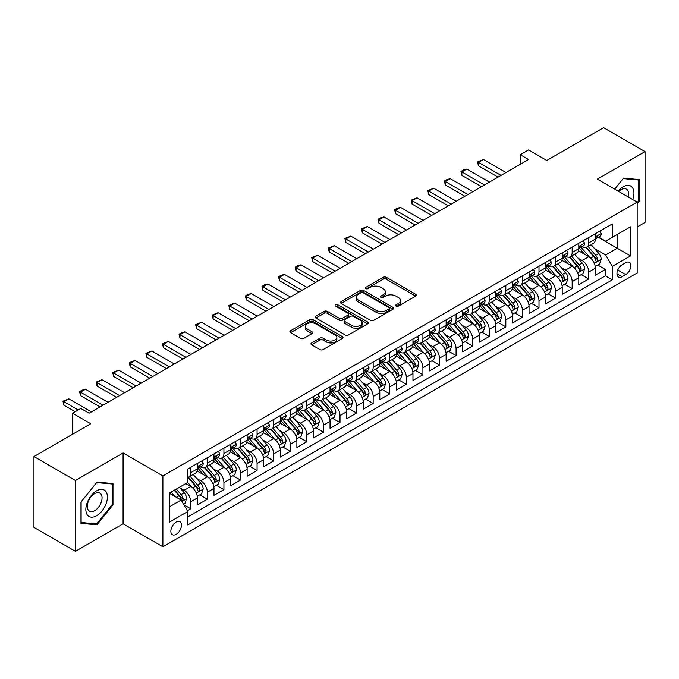 <?xml version="1.0" encoding="UTF-8"?>
<svg xmlns="http://www.w3.org/2000/svg" width="679" height="679" viewBox="0 0 679 679"><rect width="100%" height="100%" fill="white"/><g stroke="black" fill="none" stroke-linecap="round" stroke-linejoin="round"><path stroke-width="1.02" d="M396.095 306.11A1.613 0.934 0 0 0 398.378 306.11L415.667 296.129A2.3 1.333 0 0 0 416.346 295.187A2.3 1.333 0 0 0 415.667 294.245L386.368 277.329A2.3 1.333 0 0 0 383.117 277.329L365.82 287.319A1.613 0.934 0 0 0 365.344 287.972A1.613 0.934 0 0 0 365.82 288.634A1.613 0.934 0 0 0 368.094 288.634L370.335 287.344A7.367 4.252 0 0 1 380.758 287.344L383.194 288.753A7.367 4.252 0 0 1 385.349 291.758A7.367 4.252 0 0 1 383.194 294.762L380.961 296.061A1.613 0.934 0 0 0 380.486 296.715A1.613 0.934 0 0 0 380.961 297.377A1.613 0.934 0 0 0 383.236 297.377L385.477 296.078A7.367 4.252 0 0 1 395.891 296.078L398.335 297.487A7.367 4.252 0 0 1 400.491 300.5A7.367 4.252 0 0 1 398.335 303.505L396.095 304.795A1.613 0.934 0 0 0 395.628 305.457A1.613 0.934 0 0 0 396.095 306.11L396.095 304.795M176.15 534.339A7.503 4.337 120 0 0 181.055 527.727A7.503 4.337 120 0 0 179.91 521.71A7.503 4.337 120 0 0 176.15 522.083A7.503 4.337 120 0 0 171.252 528.695A7.503 4.337 120 0 0 172.398 534.712A7.503 4.337 120 0 0 176.15 534.339M311.653 342.929A2.3 1.333 0 0 0 310.982 343.871A2.3 1.333 0 0 0 311.653 344.805L319.877 349.558A2.3 1.333 0 0 0 323.128 349.558L342.335 338.465A2.3 1.333 0 0 0 343.014 337.522A2.3 1.333 0 0 0 342.335 336.589L313.036 319.673A2.3 1.333 0 0 0 309.785 319.673L290.578 330.758A2.3 1.333 0 0 0 289.899 331.7A2.3 1.333 0 0 0 290.578 332.642L300.508 338.371A2.3 1.333 0 0 0 303.759 338.371L311.984 333.627A2.3 1.333 0 0 0 312.654 332.685A2.3 1.333 0 0 0 311.984 331.742L307.061 328.899A6.162 3.556 0 0 1 305.253 326.387A6.162 3.556 0 0 1 309.055 323.102A6.162 3.556 0 0 1 315.769 323.875L335.053 335.01A6.162 3.556 0 0 1 336.86 337.522A6.162 3.556 0 0 1 333.058 340.807A6.162 3.556 0 0 1 326.344 340.043L323.128 338.184A2.3 1.333 0 0 0 319.877 338.184L311.653 342.929L311.653 344.805M637.174 226.998L645.05 222.457L645.05 151.604L603.589 127.669L546.79 160.456L528.551 149.923L520.258 154.71L528.551 159.506L89.093 413.222L80.801 408.435L72.509 413.222L72.509 434.288M75.411 480.486L75.411 551.331L123.086 523.806L123.086 452.952L75.411 480.486L33.95 456.543L90.748 423.755L72.509 413.222M123.086 452.952L162.884 475.937L637.174 202.104L637.174 272.958L162.884 546.782L162.884 475.937M645.05 151.604L597.376 179.129L637.174 202.104M370.496 320.327A2.3 1.333 0 0 0 373.756 320.327L392.963 309.234A2.3 1.333 0 0 0 393.633 308.3A2.3 1.333 0 0 0 392.963 307.358L363.664 290.442A2.3 1.333 0 0 0 360.405 290.442L341.197 301.535A2.3 1.333 0 0 0 340.527 302.469A2.3 1.333 0 0 0 341.197 303.411L370.496 320.327M336.224 306.458A1.613 0.934 0 0 1 337.862 306.687L337.862 304.778L367.653 321.973A2.3 1.333 0 0 1 368.324 322.915A2.3 1.333 0 0 1 367.653 323.849L348.446 334.942A2.3 1.333 0 0 1 345.187 334.942L315.888 318.027L324.104 313.316L324.104 311.398L315.888 316.142A2.3 1.333 0 0 0 315.217 317.085A2.3 1.333 0 0 0 315.888 318.027L315.888 316.142M324.104 313.316A2.3 1.333 0 0 1 327.363 313.316L327.363 311.398A2.3 1.333 0 0 0 324.104 311.398M327.363 311.398L339.245 318.256A2.3 1.333 0 0 0 342.505 318.256L347.954 315.115A2.3 1.333 0 0 0 348.633 314.173A2.3 1.333 0 0 0 347.954 313.231L335.587 306.093A1.613 0.934 0 0 1 335.112 305.431A1.613 0.934 0 0 1 336.105 304.574A1.613 0.934 0 0 1 337.862 304.778M75.411 551.331L33.95 527.396L33.95 456.543M187.302 510.761L190.748 508.775L183.865 504.803M179.952 487.895L184.111 490.297A9.379 5.415 60 0 1 190.748 501.789L197.377 497.953L197.377 504.947L207.333 499.201L199.787 494.847M196.537 478.322L200.695 480.724A9.379 5.415 60 0 1 207.333 492.207L213.961 488.379L213.961 495.373L223.917 489.627L216.372 485.273M213.113 468.748L217.28 471.15A9.379 5.415 60 0 1 223.917 482.633L230.546 478.805L230.546 485.799L240.493 480.053L232.948 475.699M229.697 459.165L233.865 461.576A9.379 5.415 60 0 1 240.493 473.059L247.131 469.231L247.131 476.225L257.078 470.479L249.532 466.125M246.282 449.591L250.449 452.002A9.379 5.415 60 0 1 257.078 463.485L263.715 459.658L263.715 466.651L273.662 460.905L266.117 456.551M262.866 440.017L267.034 442.428A9.379 5.415 60 0 1 273.662 453.911L280.3 450.084L280.3 457.077L290.247 451.331L282.702 446.969M279.451 430.444L283.61 432.854A9.379 5.415 60 0 1 290.247 444.338L296.884 440.51L296.884 447.495L306.832 441.757L299.286 437.395M296.036 420.87L300.194 423.272A9.379 5.415 60 0 1 306.832 434.764L313.46 430.936L313.46 437.921L323.416 432.183L315.871 427.821M312.62 411.296L316.779 413.698A9.379 5.415 60 0 1 323.416 425.19L330.045 421.362L330.045 428.347L340.001 422.61L332.455 418.247M329.205 401.722L333.364 404.124A9.379 5.415 60 0 1 340.001 415.616L346.63 411.788L346.63 418.773L356.577 413.027L349.031 408.673M345.781 392.148L349.948 394.55A9.379 5.415 60 0 1 356.577 406.042L363.214 402.214L363.214 409.199L373.161 403.453L365.616 399.099M362.365 382.574L366.533 384.976A9.379 5.415 60 0 1 373.161 396.468L379.799 392.64L379.799 399.625L389.746 393.879L382.201 389.525M378.95 373L383.117 375.402A9.379 5.415 60 0 1 389.746 386.894L396.383 383.066L396.383 390.052L406.331 384.306L398.785 379.951M395.534 363.426L399.702 365.828A9.379 5.415 60 0 1 406.331 377.32L412.968 373.492L412.968 380.478L422.915 374.732L415.37 370.378M412.119 353.852L416.278 356.254A9.379 5.415 60 0 1 422.915 367.746L429.544 363.919L429.544 370.904L439.5 365.158L431.954 360.804M428.704 344.278L432.863 346.68A9.379 5.415 60 0 1 439.5 358.173L446.128 354.345L446.128 361.33L456.084 355.584L448.539 351.23M445.288 334.705L449.447 337.107A9.379 5.415 60 0 1 456.084 348.599L462.713 344.762L462.713 351.756L472.669 346.01L465.123 341.656M461.864 325.131L466.032 327.533A9.379 5.415 60 0 1 472.669 339.025L479.298 335.188L479.298 342.182L489.245 336.436L481.7 332.082M478.449 315.557L482.616 317.959A9.379 5.415 60 0 1 489.245 329.451L495.882 325.614L495.882 332.608L505.83 326.862L498.284 322.508M495.033 305.983L499.201 308.385A9.379 5.415 60 0 1 505.83 319.877L512.467 316.041L512.467 323.034L522.414 317.288L514.869 312.934M511.618 296.409L515.785 298.811A9.379 5.415 60 0 1 522.414 310.295L529.051 306.467L529.051 313.46L538.999 307.714L531.453 303.36M528.203 286.827L532.361 289.237A9.379 5.415 60 0 1 538.999 300.721L545.636 296.893L545.636 303.886L555.583 298.14L548.038 293.786M544.787 277.253L548.946 279.663A9.379 5.415 60 0 1 555.583 291.147L562.212 287.319L562.212 294.313L572.168 288.567L564.622 284.212M561.372 267.679L565.531 270.089A9.379 5.415 60 0 1 572.168 281.573L578.797 277.745L578.797 284.739L588.752 278.993L588.752 271.999A9.379 5.415 -120 0 0 582.115 260.515L577.956 258.105M581.207 274.63L588.752 278.993M197.377 497.953A9.379 5.415 -120 0 0 190.748 486.47L185.774 483.592M213.961 488.379A9.379 5.415 -120 0 0 207.333 476.896L197.071 470.971M230.546 478.805A9.379 5.415 -120 0 0 223.917 467.322L213.656 461.397M247.131 469.231A9.379 5.415 -120 0 0 240.493 457.739L230.24 451.824M263.715 459.658A9.379 5.415 -120 0 0 257.078 448.165L246.825 442.25M280.3 450.084A9.379 5.415 -120 0 0 273.662 438.592L263.41 432.676M296.884 440.51A9.379 5.415 -120 0 0 290.247 429.018L279.994 423.102M313.46 430.936A9.379 5.415 -120 0 0 306.832 419.444L296.579 413.528M330.045 421.362A9.379 5.415 -120 0 0 323.416 409.87L313.155 403.954M346.63 411.788A9.379 5.415 -120 0 0 340.001 400.296L329.739 394.38M363.214 402.214A9.379 5.415 -120 0 0 356.577 390.722L346.324 384.798M379.799 392.64A9.379 5.415 -120 0 0 373.161 381.148L362.909 375.224M396.383 383.066A9.379 5.415 -120 0 0 389.746 371.574L379.493 365.65M412.968 373.492A9.379 5.415 -120 0 0 406.331 362L396.078 356.076M429.544 363.919A9.379 5.415 -120 0 0 422.915 352.426L412.662 346.502M446.128 354.345A9.379 5.415 -120 0 0 439.5 342.853L429.238 336.928M462.713 344.762A9.379 5.415 -120 0 0 456.084 333.279L445.823 327.354M479.298 335.188A9.379 5.415 -120 0 0 472.669 323.705L462.407 317.78M495.882 325.614A9.379 5.415 -120 0 0 489.245 314.131L478.992 308.207M512.467 316.041A9.379 5.415 -120 0 0 505.83 304.557L495.577 298.633M529.051 306.467A9.379 5.415 -120 0 0 522.414 294.983L512.161 289.059M545.636 296.893A9.379 5.415 -120 0 0 538.999 285.409L528.746 279.485M562.212 287.319A9.379 5.415 -120 0 0 555.583 275.827L545.33 269.911M578.797 277.745A9.379 5.415 -120 0 0 572.168 266.253L561.906 260.337M625.732 262.714L622.083 264.818A7.274 4.201 120 0 0 617.33 271.227A7.274 4.201 120 0 0 618.45 277.049A7.274 4.201 120 0 0 622.083 276.692L625.732 274.588A7.274 4.201 120 0 0 630.477 268.18A7.274 4.201 120 0 0 629.365 262.357A7.274 4.201 120 0 0 625.732 262.714M169.521 506.763L181.132 500.058L187.76 511.55L187.76 524.952L612.297 279.85L612.297 266.448L605.668 254.956L594.532 248.531M187.76 511.55L169.521 522.083L169.521 492.979L187.76 482.446L187.76 469.045L612.297 223.934L612.297 237.344L630.536 226.811L630.536 255.915L612.297 266.448M200.611 466.88L200.695 466.931A9.379 5.415 60 0 0 205.389 467.398L212.018 463.57A9.379 5.415 -120 0 0 213.961 459.276L213.961 453.911M217.195 457.306L217.28 457.357A9.379 5.415 60 0 0 221.974 457.824L228.602 453.996A9.379 5.415 -120 0 0 230.546 449.702L230.546 444.338M233.78 447.733L233.865 447.784A9.379 5.415 60 0 0 238.558 448.25L245.187 444.422A9.379 5.415 -120 0 0 247.131 440.128L247.131 434.764M250.364 438.159L250.449 438.21A9.379 5.415 60 0 0 255.134 438.676L261.771 434.849A9.379 5.415 -120 0 0 263.715 430.554L263.715 425.19M266.94 428.585L267.034 428.636A9.379 5.415 60 0 0 271.719 429.103L278.356 425.275A9.379 5.415 -120 0 0 280.3 420.98L280.3 415.616M283.525 419.011L283.61 419.062A9.379 5.415 60 0 0 288.303 419.529L294.941 415.701A9.379 5.415 -120 0 0 296.884 411.406L296.884 406.042M300.11 409.437L300.194 409.488A9.379 5.415 60 0 0 304.888 409.955L311.525 406.127A9.379 5.415 -120 0 0 313.46 401.832L313.46 396.468M316.694 399.863L316.779 399.914A9.379 5.415 60 0 0 321.473 400.381L328.101 396.553A9.379 5.415 -120 0 0 330.045 392.258L330.045 386.894M333.279 390.289L333.364 390.34A9.379 5.415 60 0 0 338.057 390.807L344.686 386.971A9.379 5.415 -120 0 0 346.63 382.684L346.63 377.32M349.863 380.715L349.948 380.766A9.379 5.415 60 0 0 354.642 381.233L361.27 377.397A9.379 5.415 -120 0 0 363.214 373.102L363.214 367.746M366.448 371.141L366.533 371.192A9.379 5.415 60 0 0 371.218 371.659L377.855 367.823A9.379 5.415 -120 0 0 379.799 363.528L379.799 358.173M383.024 361.567L383.117 361.618A9.379 5.415 60 0 0 387.802 362.085L394.44 358.249A9.379 5.415 -120 0 0 396.383 353.954L396.383 348.599M399.608 351.994L399.702 352.045A9.379 5.415 60 0 0 404.387 352.503L411.024 348.675A9.379 5.415 -120 0 0 412.968 344.38L412.968 339.025M416.193 342.42L416.278 342.471A9.379 5.415 60 0 0 420.972 342.929L427.609 339.101A9.379 5.415 -120 0 0 429.544 334.806L429.544 329.442M432.778 332.846L432.863 332.897A9.379 5.415 60 0 0 437.556 333.355L444.185 329.527A9.379 5.415 -120 0 0 446.128 325.233L446.128 319.868M449.362 323.272L449.447 323.323A9.379 5.415 60 0 0 454.141 323.781L460.769 319.953A9.379 5.415 -120 0 0 462.713 315.659L462.713 310.295M465.947 313.698L466.032 313.749A9.379 5.415 60 0 0 470.725 314.207L477.354 310.379A9.379 5.415 -120 0 0 479.298 306.085L479.298 300.721M482.531 304.124L482.616 304.167A9.379 5.415 60 0 0 487.31 304.633L493.939 300.805A9.379 5.415 -120 0 0 495.882 296.511L495.882 291.147M499.116 294.55L499.201 294.593A9.379 5.415 60 0 0 503.886 295.059L510.523 291.232A9.379 5.415 -120 0 0 512.467 286.937L512.467 281.573M515.692 284.968L515.785 285.019A9.379 5.415 60 0 0 520.47 285.486L527.108 281.658A9.379 5.415 -120 0 0 529.051 277.363L529.051 271.999M532.277 275.394L532.361 275.445A9.379 5.415 60 0 0 537.055 275.912L543.692 272.084A9.379 5.415 -120 0 0 545.636 267.789L545.636 262.425M548.861 265.82L548.946 265.871A9.379 5.415 60 0 0 553.64 266.338L560.277 262.51A9.379 5.415 -120 0 0 562.212 258.215L562.212 252.851M565.446 256.246L565.531 256.297A9.379 5.415 60 0 0 570.224 256.764L576.853 252.936A9.379 5.415 -120 0 0 578.797 248.641L578.797 243.277M187.76 516.914L605.329 275.827L605.329 269.419L595.381 275.165L595.381 268.171A9.379 5.415 -120 0 0 588.752 256.679L578.491 250.763M582.03 246.672L582.115 246.723A9.379 5.415 -120 0 0 586.809 247.19A9.379 5.415 -120 0 0 588.752 242.895L588.752 237.531M586.809 247.19L593.438 243.362A9.379 5.415 -120 0 0 595.381 239.067L595.381 233.703M190.748 467.313L190.748 472.677A9.379 5.415 60 0 1 188.804 476.972A9.379 5.415 60 0 1 187.76 477.354M188.804 476.972L195.433 473.144A9.379 5.415 -120 0 0 197.377 468.849L197.377 463.485M207.333 457.739L207.333 463.103A9.379 5.415 60 0 1 205.389 467.398M223.917 448.165L223.917 453.53A9.379 5.415 60 0 1 221.974 457.824M240.493 438.592L240.493 443.956A9.379 5.415 60 0 1 238.558 448.25M257.078 429.018L257.078 434.382A9.379 5.415 60 0 1 255.134 438.676M273.662 419.444L273.662 424.808A9.379 5.415 60 0 1 271.719 429.103M290.247 409.87L290.247 415.234A9.379 5.415 60 0 1 288.303 419.529M306.832 400.296L306.832 405.66A9.379 5.415 60 0 1 304.888 409.955M323.416 390.722L323.416 396.086A9.379 5.415 60 0 1 321.473 400.381M340.001 381.148L340.001 386.512A9.379 5.415 60 0 1 338.057 390.807M356.577 371.574L356.577 376.938A9.379 5.415 60 0 1 354.642 381.233M373.161 362L373.161 367.364A9.379 5.415 60 0 1 371.218 371.659M389.746 352.426L389.746 357.791A9.379 5.415 60 0 1 387.802 362.085M406.331 342.853L406.331 348.217A9.379 5.415 60 0 1 404.387 352.503M422.915 333.279L422.915 338.634A9.379 5.415 60 0 1 420.972 342.929M439.5 323.705L439.5 329.06A9.379 5.415 60 0 1 437.556 333.355M456.084 314.131L456.084 319.486A9.379 5.415 60 0 1 454.141 323.781M472.669 304.557L472.669 309.913A9.379 5.415 60 0 1 470.725 314.207M489.245 294.975L489.245 300.339A9.379 5.415 60 0 1 487.31 304.633M505.83 285.401L505.83 290.765A9.379 5.415 60 0 1 503.886 295.059M522.414 275.827L522.414 281.191A9.379 5.415 60 0 1 520.47 285.486M538.999 266.253L538.999 271.617A9.379 5.415 60 0 1 537.055 275.912M555.583 256.679L555.583 262.043A9.379 5.415 60 0 1 553.64 266.338M572.168 247.105L572.168 252.469A9.379 5.415 60 0 1 570.224 256.764M572.168 281.573L572.168 288.567M555.583 291.147L555.583 298.14M538.999 300.721L538.999 307.714M522.414 310.295L522.414 317.288M505.83 319.877L505.83 326.862M489.245 329.451L489.245 336.436M472.669 339.025L472.669 346.01M456.084 348.599L456.084 355.584M439.5 358.173L439.5 365.158M422.915 367.746L422.915 374.732M406.331 377.32L406.331 384.306M389.746 386.894L389.746 393.879M373.161 396.468L373.161 403.453M356.577 406.042L356.577 413.027M340.001 415.616L340.001 422.61M323.416 425.19L323.416 432.183M306.832 434.764L306.832 441.757M290.247 444.338L290.247 451.331M273.662 453.911L273.662 460.905M257.078 463.485L257.078 470.479M240.493 473.059L240.493 480.053M223.917 482.633L223.917 489.627M207.333 492.207L207.333 499.201M190.748 501.789L190.748 508.775M181.132 500.058L169.521 493.361M605.668 254.956L617.27 248.259L617.27 234.467L630.536 226.811M598.284 237.294L630.536 255.915M598.615 237.098L605.668 241.172L612.297 237.344M123.086 523.806L162.884 546.782M520.258 154.71L520.258 164.293M597.783 265.056L605.329 269.419M605.329 275.827L612.297 279.85M637.174 203.793L639.491 200.908L639.491 179.57L623.492 178.136L614.665 189.11M80.962 523.373L96.97 524.799L112.969 504.887L112.969 483.55L96.97 482.124L80.962 502.036L80.962 523.373M638.667 200.424L639.491 200.908M112.137 504.412L112.969 504.887M95.272 523.823L96.97 524.799M396.74 306.339L398.335 305.423A7.367 4.252 0 0 0 400.491 302.41L400.491 300.5M385.349 291.758L385.349 293.676A7.367 4.252 0 0 1 383.194 296.681L381.598 297.597M415.641 296.146L386.368 279.247A2.3 1.333 0 0 0 383.117 279.247L366.465 288.864M392.929 309.259L363.664 292.36A2.3 1.333 0 0 0 360.405 292.36L341.231 303.428M388.897 308.953A1.613 0.934 0 0 0 389.364 308.3A1.613 0.934 0 0 0 388.897 307.638L363.172 292.793A1.613 0.934 0 0 0 360.897 292.793L358.537 294.151A7.367 4.252 0 0 0 356.382 297.164A7.367 4.252 0 0 0 358.537 300.169L376.115 310.32A7.367 4.252 0 0 0 386.529 310.32L388.897 308.953L388.897 310.872A1.613 0.934 0 0 0 389.364 310.21L389.364 308.3M356.382 297.164L356.382 299.074A7.367 4.252 0 0 0 358.537 302.087L358.537 300.169M388.897 310.872L386.529 312.23A7.367 4.252 0 0 1 376.115 312.23L358.537 302.087M327.363 313.316L339.245 320.174A2.3 1.333 0 0 0 342.505 320.174L347.954 317.025A2.3 1.333 0 0 0 348.633 316.083L348.633 314.173M337.862 306.687L367.619 323.866M351.578 325.377A6.162 3.556 0 0 0 358.291 326.149A6.162 3.556 0 0 0 362.085 322.864A6.162 3.556 0 0 0 360.286 320.352L353.487 316.431A2.3 1.333 0 0 0 350.237 316.431L344.779 319.571A2.3 1.333 0 0 0 344.109 320.513A2.3 1.333 0 0 0 344.779 321.456L351.578 325.377L351.578 327.295A6.162 3.556 0 0 0 358.291 328.067A6.162 3.556 0 0 0 362.085 324.783L362.085 322.864M344.109 320.513L344.109 322.432A2.3 1.333 0 0 0 344.779 323.374L344.779 321.456M351.578 327.295L344.779 323.374M336.86 337.522L336.86 339.441A6.162 3.556 0 0 1 333.058 342.725A6.162 3.556 0 0 1 326.344 341.953L323.128 340.094A2.3 1.333 0 0 0 319.877 340.094L311.686 344.83M305.253 326.387L305.253 328.305A6.162 3.556 0 0 0 307.061 330.817L307.061 328.899M311.95 333.644L307.061 330.817M342.309 338.482L313.036 321.583A2.3 1.333 0 0 0 309.785 321.583L290.604 332.659M595.245 266.524L599.532 264.055L601.187 259.268A6.213 3.59 -120 0 0 598.768 253.428L591.188 244.661M589.669 257.29L581.012 247.258M584.746 254.37L579.713 248.548A14.896 8.598 -120 0 0 579.255 248.03M585.96 247.529L593.624 256.399A6.213 3.59 60 0 1 595.839 260.677L596.289 261.415L597.13 261.296L597.834 259.531A6.213 3.59 -120 0 0 595.619 255.253L588.039 246.477M586.41 247.385L594.643 256.917A3.166 1.825 60 0 1 595.441 258.156L597.834 259.531M599.778 231.166L601.187 233.61A6.213 3.59 60 0 1 599.896 236.36L596.748 238.176A6.213 3.59 -120 0 0 597.834 236.742L597.698 236.19M595.593 238.465L595.619 238.465A6.213 3.59 -120 0 0 596.748 238.176M597.028 236.284L597.834 236.742C597.444 235.808 596.773 236.19 595.839 237.896A6.213 3.59 60 0 1 595.381 238.779M501.026 175.394L478.466 162.374L478.466 165.82L477.558 161.848L483.448 159.506L505.999 172.525M498.038 177.117L478.466 165.82M483.448 159.506L478.466 162.374L477.558 161.848M632.709 199.533A15.244 8.802 120 0 0 623.161 186.835A15.244 8.802 120 0 0 618.17 191.138M628.168 196.91A10.44 6.026 120 0 0 626.411 189.11A10.44 6.026 120 0 0 621.2 189.628A10.44 6.026 120 0 0 618.781 191.486M614.699 189.135L623.161 178.611L638.667 179.994L638.667 200.67L637.174 202.529M637.64 179.4L638.667 179.994M105.966 504.107A15.244 8.802 120 0 0 102.028 489.381A15.244 8.802 120 0 0 87.302 502.435A15.244 8.802 120 0 0 91.249 517.16A15.244 8.802 120 0 0 105.966 504.107M101.061 502.706A10.44 6.026 120 0 0 99.889 493.098A10.44 6.026 120 0 0 88.278 501.569A10.44 6.026 120 0 0 89.458 511.177A10.44 6.026 120 0 0 101.061 502.706M81.132 522.558L81.132 501.883L96.639 482.599L112.137 483.983L112.137 504.658L96.639 523.942L80.962 522.465M111.11 483.389L112.137 483.983M578.661 276.107L582.947 273.629L584.602 268.842A6.213 3.59 -120 0 0 582.183 263.002L574.604 254.235M573.084 266.864L564.427 256.84M568.162 263.944L563.137 258.122A14.896 8.598 -120 0 0 562.67 257.604M569.375 257.103L577.04 265.973A6.213 3.59 60 0 1 579.255 270.259L579.713 270.989L580.553 270.87L581.249 269.105A6.213 3.59 -120 0 0 579.034 264.827L571.455 256.051M569.825 256.959L578.067 266.491A3.166 1.825 60 0 1 578.864 267.73L581.249 269.105M562.076 285.681L566.362 283.202L568.017 278.415A6.213 3.59 -120 0 0 565.599 272.576L558.019 263.808M556.5 276.438L547.843 266.414M551.577 273.518L546.553 267.696A14.896 8.598 -120 0 0 546.086 267.178M552.791 266.677L560.455 275.547A6.213 3.59 60 0 1 562.67 279.833L563.129 280.563L563.969 280.444L564.665 278.679A6.213 3.59 -120 0 0 562.45 274.401L554.87 265.625M553.249 266.533L561.482 276.064A3.166 1.825 60 0 1 562.28 277.304L564.665 278.679M545.492 295.255L549.778 292.776L551.433 287.989A6.213 3.59 -120 0 0 549.014 282.158L541.435 273.382M539.924 286.012L531.258 275.988M534.993 283.092L529.968 277.27A14.896 8.598 -120 0 0 529.501 276.752M536.215 276.251L543.871 285.121A6.213 3.59 60 0 1 546.094 289.407L546.544 290.137L547.384 290.018L548.08 288.252A6.213 3.59 -120 0 0 545.865 283.975L538.286 275.199M536.665 276.107L544.898 285.638A3.166 1.825 60 0 1 545.695 286.877L548.08 288.252M528.907 304.829L533.193 302.35L534.848 297.563A6.213 3.59 -120 0 0 532.429 291.732L524.859 282.956M523.339 295.586L514.674 285.562M518.408 292.666L513.383 286.844A14.896 8.598 -120 0 0 512.925 286.326M519.63 285.825L527.294 294.694A6.213 3.59 60 0 1 529.51 298.981L529.959 299.711L530.8 299.6L531.496 297.826A6.213 3.59 -120 0 0 529.281 293.549L521.701 284.773M520.08 285.681L528.313 295.212A3.166 1.825 60 0 1 529.111 296.451L531.496 297.826M583.193 240.739L584.602 243.184A6.213 3.59 60 0 1 583.312 245.934L580.163 247.75A6.213 3.59 -120 0 0 581.249 246.316L581.114 245.764M579.009 248.039L579.034 248.039A6.213 3.59 -120 0 0 580.163 247.75M580.443 245.857L581.249 246.316C580.859 245.382 580.197 245.764 579.255 247.47A6.213 3.59 60 0 1 578.797 248.353M484.441 184.968L461.89 171.948L461.89 175.394L460.973 171.422L463.46 169.988L466.863 169.079L489.415 182.099M481.453 186.691L461.89 175.394M466.863 169.079L461.89 171.948L460.973 171.422M566.609 250.313L568.017 252.758A6.213 3.59 60 0 1 566.736 255.508L563.578 257.324A6.213 3.59 -120 0 0 564.665 255.89L564.529 255.338M562.424 257.613L562.45 257.613A6.213 3.59 -120 0 0 563.578 257.324M563.859 255.431L564.665 255.89C564.274 254.956 563.612 255.338 562.67 257.044A6.213 3.59 60 0 1 562.212 257.927M467.856 194.542L445.305 181.522L445.305 184.968L444.389 180.996L446.875 179.562L450.279 178.653L472.83 191.673M464.869 196.265L445.305 184.968M450.279 178.653L445.305 181.522L444.389 180.996M550.024 259.887L551.433 262.332A6.213 3.59 60 0 1 550.151 265.082L547.002 266.898A6.213 3.59 -120 0 0 548.08 265.464L547.953 264.912M545.84 267.187L545.865 267.187A6.213 3.59 -120 0 0 547.002 266.898M547.274 265.005L548.08 265.464C547.69 264.53 547.028 264.912 546.094 266.618A6.213 3.59 60 0 1 545.636 267.501M451.272 204.116L428.721 191.096L428.721 194.542L427.804 190.57L433.694 188.227L456.246 201.247M448.284 205.839L428.721 194.542M433.694 188.227L428.721 191.096L427.804 190.57M533.439 269.461L534.848 271.906A6.213 3.59 60 0 1 533.567 274.656L530.418 276.472A6.213 3.59 -120 0 0 531.496 275.046L531.368 274.494M529.255 276.76L529.281 276.76A6.213 3.59 -120 0 0 530.418 276.472M530.698 274.579L531.496 275.046C531.105 274.104 530.443 274.486 529.51 276.192A6.213 3.59 60 0 1 529.051 277.074M434.687 213.69L412.136 200.67L412.136 204.116L411.219 200.144L417.11 197.801L439.661 210.821M431.7 215.413L412.136 204.116M417.11 197.801L412.136 200.67L411.219 200.144M512.322 314.402L516.609 311.924L518.272 307.137A6.213 3.59 -120 0 0 515.845 301.306L508.274 292.53M506.755 305.16L498.097 295.136M501.823 302.24L496.799 296.417A14.896 8.598 -120 0 0 496.341 295.9M503.046 295.399L510.71 304.268A6.213 3.59 60 0 1 512.925 308.555L513.375 309.293L514.215 309.174L514.911 307.4A6.213 3.59 -120 0 0 512.696 303.123L505.125 294.346M503.495 295.255L511.728 304.786A3.166 1.825 60 0 1 512.526 306.025L514.911 307.4M516.863 279.035L518.272 281.479A6.213 3.59 60 0 1 516.982 284.229L513.833 286.046A6.213 3.59 -120 0 0 514.911 284.62L514.784 284.068M512.67 286.343L512.696 286.343A6.213 3.59 -120 0 0 513.833 286.046M514.113 284.153L514.911 284.62C514.521 283.678 513.859 284.06 512.925 285.766A6.213 3.59 60 0 1 512.467 286.648M418.103 223.264L395.551 210.244L395.551 213.69L394.643 209.718L397.13 208.283L400.525 207.375L423.076 220.395M415.124 224.987L395.551 213.69M400.525 207.375L395.551 210.244L394.643 209.718M495.746 323.976L500.024 321.498L501.688 316.711A6.213 3.59 -120 0 0 499.269 310.88L491.689 302.104M490.17 314.733L481.513 304.71M485.239 311.814L480.214 306A14.896 8.598 -120 0 0 479.756 305.474M486.461 304.973L494.125 313.842A6.213 3.59 60 0 1 496.341 318.128L496.79 318.867L497.631 318.748L498.327 316.974A6.213 3.59 -120 0 0 496.111 312.696L488.541 303.92M486.911 304.829L495.144 314.36A3.166 1.825 60 0 1 495.942 315.599L498.327 316.974M500.279 288.609L501.688 291.053A6.213 3.59 60 0 1 500.398 293.803L497.249 295.62A6.213 3.59 -120 0 0 498.327 294.194L498.199 293.642M496.086 295.917L496.111 295.917A6.213 3.59 -120 0 0 497.249 295.62M497.529 293.727L498.327 294.194C497.936 293.252 497.274 293.634 496.341 295.34A6.213 3.59 60 0 1 495.882 296.222M401.518 232.838L378.967 219.818L378.967 223.264L378.059 219.292L380.546 217.857L383.941 216.949L406.5 229.969M398.539 234.561L378.967 223.264M383.941 216.949L378.967 219.818L378.059 219.292M479.162 333.55L483.448 331.072L485.103 326.285A6.213 3.59 -120 0 0 482.684 320.454L475.105 311.678M473.586 324.307L464.928 314.284M468.663 321.388L463.63 315.574A14.896 8.598 -120 0 0 463.171 315.048M469.876 314.547L477.541 323.416A6.213 3.59 60 0 1 479.756 327.702L480.206 328.441L481.046 328.322L481.751 326.548A6.213 3.59 -120 0 0 479.527 322.27L471.956 313.494M470.326 314.402L478.559 323.934A3.166 1.825 60 0 1 479.357 325.173L481.751 326.548M483.694 298.183L485.103 300.627A6.213 3.59 60 0 1 483.813 303.377L480.664 305.194A6.213 3.59 -120 0 0 481.751 303.768L481.615 303.216M479.51 305.491L479.527 305.491A6.213 3.59 -120 0 0 480.664 305.194M480.944 303.301L481.751 303.768C481.36 302.826 480.69 303.207 479.756 304.913A6.213 3.59 60 0 1 479.298 305.796M384.942 242.411L362.382 229.392L362.382 232.838L361.474 228.865L367.356 226.523L389.916 239.543M381.954 244.143L362.382 232.838M367.356 226.523L362.382 229.392L361.474 228.865M462.577 343.124L466.863 340.646L468.518 335.859A6.213 3.59 -120 0 0 466.1 330.028L458.52 321.252M457.001 333.881L448.344 323.858M452.078 330.962L447.045 325.148A14.896 8.598 -120 0 0 446.587 324.63M453.292 324.121L460.956 332.99A6.213 3.59 60 0 1 463.171 337.276L463.621 338.015L464.461 337.896L465.166 336.13A6.213 3.59 -120 0 0 462.951 331.844L455.371 323.077M453.742 323.976L461.983 333.508A3.166 1.825 60 0 1 462.781 334.747L465.166 336.13M467.11 307.757L468.518 310.201A6.213 3.59 60 0 1 467.228 312.951L464.08 314.767A6.213 3.59 -120 0 0 465.166 313.342L465.03 312.79M462.925 315.064L462.951 315.064A6.213 3.59 -120 0 0 464.08 314.767M464.36 312.875L465.166 313.342C464.776 312.399 464.105 312.79 463.171 314.487A6.213 3.59 60 0 1 462.713 315.37M368.358 251.994L345.798 238.966L345.798 242.411L344.89 238.439L350.78 236.097L373.331 249.117M365.37 253.717L345.798 242.411M350.78 236.097L345.798 238.966L344.89 238.439M445.993 352.698L450.279 350.22L451.934 345.433A6.213 3.59 -120 0 0 449.515 339.602L441.936 330.826M440.416 343.455L431.759 333.431M435.494 340.535L430.469 334.722A14.896 8.598 -120 0 0 430.002 334.204M436.707 333.695L444.372 342.572A6.213 3.59 60 0 1 446.587 346.85L447.045 347.589L447.885 347.47L448.581 345.704A6.213 3.59 -120 0 0 446.366 341.418L438.787 332.651M437.157 333.55L445.399 343.082A3.166 1.825 60 0 1 446.196 344.321L448.581 345.704M450.525 317.339L451.934 319.775A6.213 3.59 60 0 1 450.652 322.525L447.495 324.341A6.213 3.59 -120 0 0 448.581 322.915L448.446 322.364M446.341 324.638L446.366 324.638A6.213 3.59 -120 0 0 447.495 324.341M447.775 322.449L448.581 322.915C448.191 321.973 447.529 322.364 446.587 324.061A6.213 3.59 60 0 1 446.128 324.944M351.773 261.568L329.222 248.539L329.222 251.994L328.305 248.013L334.195 245.671L356.747 258.691M348.785 263.291L329.222 251.994M334.195 245.671L329.222 248.539L328.305 248.013M429.408 362.272L433.694 359.802L435.349 355.007A6.213 3.59 -120 0 0 432.93 349.176L425.351 340.4M423.84 353.029L415.175 343.005M418.909 350.109L413.884 344.295A14.896 8.598 -120 0 0 413.418 343.778M420.123 343.268L427.787 352.146A6.213 3.59 60 0 1 430.002 356.424L430.461 357.162L431.301 357.044L431.997 355.278A6.213 3.59 -120 0 0 429.782 350.992L422.202 342.224M420.581 343.124L428.814 352.656A3.166 1.825 60 0 1 429.612 353.895L431.997 355.278M433.94 326.913L435.349 329.349A6.213 3.59 60 0 1 434.068 332.099L430.91 333.915A6.213 3.59 -120 0 0 431.997 332.489L431.869 331.938M429.756 334.212L429.782 334.212A6.213 3.59 -120 0 0 430.91 333.915M431.19 332.023L431.997 332.489C431.606 331.556 430.944 331.938 430.002 333.635A6.213 3.59 60 0 1 429.544 334.518M335.188 271.142L312.637 258.113L312.637 261.568L311.72 257.587L317.611 255.245L340.162 268.264M332.201 272.865L312.637 261.568M317.611 255.245L312.637 258.113L311.72 257.587M412.824 371.846L417.11 369.376L418.765 364.581A6.213 3.59 -120 0 0 416.346 358.75L408.775 349.974M407.256 362.603L398.59 352.579M402.324 359.683L397.3 353.869A14.896 8.598 -120 0 0 396.833 353.352M403.547 352.842L411.211 361.72A6.213 3.59 60 0 1 413.426 365.998L413.876 366.736L414.716 366.618L415.412 364.852A6.213 3.59 -120 0 0 413.197 360.566L405.618 351.798M403.997 352.698L412.229 362.23A3.166 1.825 60 0 1 413.027 363.469L415.412 364.852M417.356 336.487L418.765 338.923A6.213 3.59 60 0 1 417.483 341.673L414.334 343.498A6.213 3.59 -120 0 0 415.412 342.063L415.285 341.512M413.172 343.786L413.197 343.786A6.213 3.59 -120 0 0 414.334 343.498M414.614 341.596L415.412 342.063C415.022 341.13 414.36 341.512 413.426 343.209A6.213 3.59 60 0 1 412.968 344.092M318.604 280.716L296.052 267.696L296.052 271.142L295.136 267.17L297.623 265.727L301.026 264.818L323.577 277.838M315.616 282.439L296.052 271.142M301.026 264.818L296.052 267.696L295.136 267.17M396.239 381.42L400.525 378.95L402.189 374.163A6.213 3.59 -120 0 0 399.761 368.324L392.19 359.547M390.671 372.177L382.005 362.153M385.74 369.257L380.715 363.443A14.896 8.598 -120 0 0 380.257 362.925M386.962 362.416L394.626 371.294A6.213 3.59 60 0 1 396.842 375.572L397.291 376.31L398.132 376.191L398.828 374.426A6.213 3.59 -120 0 0 396.612 370.14L389.033 361.372M387.412 362.272L395.645 371.812A3.166 1.825 60 0 1 396.443 373.043L398.828 374.426M400.78 346.061L402.189 348.497A6.213 3.59 60 0 1 400.899 351.247L397.75 353.072A6.213 3.59 -120 0 0 398.828 351.637L398.7 351.085M396.587 353.36L396.612 353.36A6.213 3.59 -120 0 0 397.75 353.072M398.03 351.17L398.828 351.637C398.437 350.704 397.775 351.085 396.842 352.783A6.213 3.59 60 0 1 396.383 353.674M302.019 290.289L279.468 277.27L279.468 280.716L278.56 276.743L281.047 275.301L284.442 274.392L306.993 287.412M299.04 292.012L279.468 280.716M284.442 274.392L279.468 277.27L278.56 276.743M384.195 355.635L385.604 358.071A6.213 3.59 60 0 1 384.314 360.821L381.165 362.645A6.213 3.59 -120 0 0 382.243 361.211L382.116 360.659M380.002 362.934L380.028 362.934A6.213 3.59 -120 0 0 381.165 362.645M381.445 360.744L382.243 361.211C381.853 360.277 381.191 360.659 380.257 362.357A6.213 3.59 60 0 1 379.799 363.248M285.435 299.863L262.883 286.844L262.883 290.289L261.975 286.317L264.462 284.874L267.857 283.966L290.417 296.986M282.456 301.586L262.883 290.289M267.857 283.966L262.883 286.844L261.975 286.317M367.611 365.209L369.02 367.645A6.213 3.59 60 0 1 367.729 370.394L364.581 372.219A6.213 3.59 -120 0 0 365.658 370.785L365.531 370.233M363.418 372.508L363.443 372.508A6.213 3.59 -120 0 0 364.581 372.219M364.861 370.318L365.658 370.785C365.268 369.851 364.606 370.233 363.672 371.931A6.213 3.59 60 0 1 363.214 372.822M268.859 309.437L246.299 296.417L246.299 299.863L245.391 295.891L247.877 294.448L251.272 293.54L273.832 306.56M265.871 311.16L246.299 299.863M251.272 293.54L246.299 296.417L245.391 295.891M379.654 390.994L383.941 388.524L385.604 383.737A6.213 3.59 -120 0 0 383.185 377.897L375.606 369.121M374.087 381.751L365.429 371.727M369.155 378.84L364.131 373.017A14.896 8.598 -120 0 0 363.672 372.499M370.378 371.99L378.042 380.868A6.213 3.59 60 0 1 380.257 385.146L380.707 385.884L381.547 385.765L382.243 384A6.213 3.59 -120 0 0 380.028 379.714L372.457 370.946M370.827 371.846L379.06 381.386A3.166 1.825 60 0 1 379.858 382.617L382.243 384M363.078 400.568L367.356 398.098L369.02 393.311A6.213 3.59 -120 0 0 366.601 387.471L359.021 378.704M357.502 391.333L348.845 381.301M352.571 388.413L347.546 382.591A14.896 8.598 -120 0 0 347.088 382.073M353.793 381.564L361.457 390.442A6.213 3.59 60 0 1 363.672 394.72L364.122 395.458L364.962 395.339L365.658 393.574A6.213 3.59 -120 0 0 363.443 389.288L355.872 380.52M354.243 381.42L362.476 390.96A3.166 1.825 60 0 1 363.273 392.199L365.658 393.574M346.494 410.141L350.78 407.672L352.435 402.885A6.213 3.59 -120 0 0 350.016 397.045L342.437 388.278M340.917 400.907L332.26 390.875M335.995 397.987L330.962 392.165A14.896 8.598 -120 0 0 330.503 391.647M337.208 391.138L344.873 400.016A6.213 3.59 60 0 1 347.088 404.294L347.538 405.032L348.378 404.913L349.082 403.148A6.213 3.59 -120 0 0 346.867 398.862L339.288 390.094M337.658 390.994L345.891 400.534A3.166 1.825 60 0 1 346.689 401.773L349.082 403.148M351.026 374.783L352.435 377.218A6.213 3.59 60 0 1 351.145 379.968L347.996 381.793A6.213 3.59 -120 0 0 349.082 380.359L348.947 379.807M346.842 382.082L346.867 382.082A6.213 3.59 -120 0 0 347.996 381.793M348.276 379.901L349.082 380.359C348.692 379.425 348.021 379.807 347.088 381.505A6.213 3.59 60 0 1 346.63 382.396M252.274 319.011L229.714 305.991L229.714 309.437L228.806 305.465L234.696 303.114L257.248 316.134M249.286 320.734L229.714 309.437M234.696 303.114L229.714 305.991L228.806 305.465M329.909 419.715L334.195 417.246L335.85 412.459A6.213 3.59 -120 0 0 333.431 406.619L325.852 397.852M324.333 410.481L315.676 400.449M319.41 407.561L314.385 401.739A14.896 8.598 -120 0 0 313.919 401.221M320.624 400.712L328.288 409.59A6.213 3.59 60 0 1 330.503 413.867L330.962 414.606L331.793 414.487L332.498 412.722A6.213 3.59 -120 0 0 330.283 408.444L322.703 399.668M321.074 400.568L329.315 410.108A3.166 1.825 60 0 1 330.113 411.347L332.498 412.722M334.441 384.356L335.85 386.801A6.213 3.59 60 0 1 334.56 389.542L331.411 391.367A6.213 3.59 -120 0 0 332.498 389.933L332.362 389.381M330.257 391.656L330.283 391.656A6.213 3.59 -120 0 0 331.411 391.367M331.692 389.474L332.498 389.933C332.107 388.999 331.445 389.381 330.503 391.087A6.213 3.59 60 0 1 330.045 391.97M235.689 328.585L213.138 315.565L213.138 319.011L212.221 315.039L218.112 312.688L240.663 325.716M232.702 330.308L213.138 319.011M218.112 312.688L213.138 315.565L212.221 315.039M313.325 429.289L317.611 426.819L319.266 422.032A6.213 3.59 -120 0 0 316.847 416.193L309.268 407.425M307.748 420.055L299.091 410.023M302.826 417.135L297.801 411.313A14.896 8.598 -120 0 0 297.334 410.795M304.039 410.294L311.703 419.164A6.213 3.59 60 0 1 313.919 423.441L314.377 424.18L315.217 424.061L315.913 422.296A6.213 3.59 -120 0 0 313.698 418.018L306.119 409.242M304.498 410.141L312.73 419.681A3.166 1.825 60 0 1 313.528 420.921L315.913 422.296M317.857 393.93L319.266 396.375A6.213 3.59 60 0 1 317.984 399.125L314.827 400.941A6.213 3.59 -120 0 0 315.913 399.507L315.777 398.955M313.673 401.23L313.698 401.23A6.213 3.59 -120 0 0 314.827 400.941M315.107 399.048L315.913 399.507C315.523 398.573 314.861 398.955 313.919 400.661A6.213 3.59 60 0 1 313.46 401.544M219.105 338.159L196.554 325.139L196.554 328.585L195.637 324.613L201.527 322.262L224.078 335.29M216.117 339.882L196.554 328.585M201.527 322.262L196.554 325.139L195.637 324.613M296.74 438.863L301.026 436.393L302.681 431.606A6.213 3.59 -120 0 0 300.262 425.767L292.683 416.999M291.172 429.629L282.506 419.597M286.241 426.709L281.216 420.887A14.896 8.598 -120 0 0 280.75 420.369M287.463 419.868L295.119 428.738A6.213 3.59 60 0 1 297.343 433.015L297.792 433.754L298.633 433.635L299.329 431.869A6.213 3.59 -120 0 0 297.113 427.592L289.534 418.816M287.913 419.724L296.146 429.255A3.166 1.825 60 0 1 296.944 430.494L299.329 431.869M301.272 403.504L302.681 405.949A6.213 3.59 60 0 1 301.4 408.699L298.251 410.515A6.213 3.59 -120 0 0 299.329 409.081L299.201 408.529M297.088 410.803L297.113 410.803A6.213 3.59 -120 0 0 298.251 410.515M298.522 408.622L299.329 409.081C298.938 408.147 298.276 408.529 297.343 410.235A6.213 3.59 60 0 1 296.884 411.118M202.52 347.733L179.969 334.713L179.969 338.159L179.052 334.187L181.539 332.752L184.943 331.844L207.494 344.864M199.533 349.456L179.969 338.159M184.943 331.844L179.969 334.713L179.052 334.187M280.155 448.437L284.442 445.967L286.097 441.18A6.213 3.59 -120 0 0 283.678 435.341L276.107 426.573M274.588 439.203L265.922 429.179M269.656 436.283L264.632 430.461A14.896 8.598 -120 0 0 264.173 429.943M270.879 429.442L278.543 438.311A6.213 3.59 60 0 1 280.758 442.598L281.208 443.328L282.048 443.209L282.744 441.443A6.213 3.59 -120 0 0 280.529 437.166L272.95 428.39M271.328 429.298L279.561 438.829A3.166 1.825 60 0 1 280.359 440.068L282.744 441.443M284.688 413.078L286.097 415.523A6.213 3.59 60 0 1 284.815 418.272L281.666 420.089A6.213 3.59 -120 0 0 282.744 418.654L282.617 418.103M280.503 420.377L280.529 420.377A6.213 3.59 -120 0 0 281.666 420.089M281.946 418.196L282.744 418.654C282.354 417.721 281.692 418.103 280.758 419.809A6.213 3.59 60 0 1 280.3 420.691M185.936 357.307L163.384 344.287L163.384 347.733L162.468 343.761L168.358 341.418L190.909 354.438M182.948 359.03L163.384 347.733M168.358 341.418L163.384 344.287L162.468 343.761M263.571 458.019L267.857 455.541L269.521 450.754A6.213 3.59 -120 0 0 267.093 444.915L259.522 436.147M258.003 448.777L249.346 438.753M253.072 445.857L248.047 440.034A14.896 8.598 -120 0 0 247.589 439.517M254.294 439.016L261.958 447.885A6.213 3.59 60 0 1 264.173 452.172L264.623 452.901L265.464 452.783L266.16 451.017A6.213 3.59 -120 0 0 263.944 446.74L256.365 437.963M254.744 438.872L262.977 448.403A3.166 1.825 60 0 1 263.775 449.642L266.16 451.017M268.112 422.652L269.521 425.096A6.213 3.59 60 0 1 268.23 427.846L265.082 429.663A6.213 3.59 -120 0 0 266.16 428.228L266.032 427.677M263.919 429.951L263.944 429.951A6.213 3.59 -120 0 0 265.082 429.663M265.362 427.77L266.16 428.228C265.769 427.295 265.107 427.677 264.173 429.383A6.213 3.59 60 0 1 263.715 430.265M169.351 366.881L146.8 353.861L146.8 357.307L145.892 353.335L151.773 350.992L174.325 364.012M166.372 368.604L146.8 357.307M151.773 350.992L146.8 353.861L145.892 353.335M246.995 467.593L251.272 465.115L252.936 460.328A6.213 3.59 -120 0 0 250.517 454.489L242.938 445.721M241.418 458.35L232.761 448.327M236.487 455.431L231.463 449.608A14.896 8.598 -120 0 0 231.004 449.091M237.709 448.59L245.374 457.459A6.213 3.59 60 0 1 247.589 461.745L248.039 462.475L248.879 462.357L249.575 460.591A6.213 3.59 -120 0 0 247.36 456.313L239.789 447.537M238.159 448.446L246.392 457.977A3.166 1.825 60 0 1 247.19 459.216L249.575 460.591M251.527 432.226L252.936 434.67A6.213 3.59 60 0 1 251.646 437.42L248.497 439.237A6.213 3.59 -120 0 0 249.575 437.802L249.448 437.251M247.334 439.525L247.36 439.525A6.213 3.59 -120 0 0 248.497 439.237M248.777 437.344L249.575 437.802C249.185 436.869 248.522 437.251 247.589 438.957A6.213 3.59 60 0 1 247.131 439.839M152.767 376.455L130.215 363.435L130.215 366.881L129.307 362.909L131.794 361.474L135.189 360.566L157.749 373.586M149.787 378.178L130.215 366.881M135.189 360.566L130.215 363.435L129.307 362.909M230.41 477.167L234.696 474.689L236.351 469.902A6.213 3.59 -120 0 0 233.932 464.071L226.353 455.295M224.834 467.924L216.177 457.901M219.911 465.005L214.878 459.182A14.896 8.598 -120 0 0 214.42 458.664M221.125 458.164L228.789 467.033A6.213 3.59 60 0 1 231.004 471.319L231.454 472.049L232.294 471.939L232.999 470.165A6.213 3.59 -120 0 0 230.775 465.887L223.204 457.111M221.575 458.019L229.808 467.551A3.166 1.825 60 0 1 230.605 468.79L232.999 470.165M234.942 441.8L236.351 444.244A6.213 3.59 60 0 1 235.061 446.994L231.912 448.811A6.213 3.59 -120 0 0 232.999 447.376L232.863 446.833M230.758 449.099L230.775 449.099A6.213 3.59 -120 0 0 231.912 448.811M232.193 446.918L232.999 447.376C232.6 446.442 231.938 446.824 231.004 448.53A6.213 3.59 60 0 1 230.546 449.413M136.19 386.028L113.631 373.009L113.631 376.455L112.722 372.482L118.604 370.14L141.164 383.16M133.203 387.751L113.631 376.455M118.604 370.14L113.631 373.009L112.722 372.482M213.826 486.741L218.112 484.263L219.767 479.476A6.213 3.59 -120 0 0 217.348 473.645L209.769 464.869M208.249 477.498L199.592 467.475M203.327 474.579L198.293 468.756A14.896 8.598 -120 0 0 197.835 468.238M204.54 467.738L212.204 476.607A6.213 3.59 60 0 1 214.42 480.893L214.87 481.632L215.71 481.513L216.414 479.739A6.213 3.59 -120 0 0 214.199 475.461L206.62 466.685M204.99 467.593L213.231 477.125A3.166 1.825 60 0 1 214.029 478.364L216.414 479.739M197.241 496.315L201.527 493.837L203.182 489.05A6.213 3.59 -120 0 0 200.763 483.219L193.184 474.443M191.665 487.072L187.701 482.48M186.742 484.152L186.097 483.406M187.956 477.312L195.62 486.181A6.213 3.59 60 0 1 197.835 490.467L198.293 491.206L199.134 491.087L199.83 489.313A6.213 3.59 -120 0 0 197.614 485.035L190.035 476.259M188.406 477.167L196.647 486.699A3.166 1.825 60 0 1 197.445 487.938L199.83 489.313M183.534 504.225L184.943 503.411L186.598 498.624A6.213 3.59 -120 0 0 184.179 492.793L179.409 487.267M174.953 496.502L171.116 492.054M170.157 493.726L169.521 492.988M174.265 490.238L179.035 495.755A6.213 3.59 60 0 1 181.251 500.041L181.709 500.779L182.549 500.661L183.245 498.887A6.213 3.59 -120 0 0 181.03 494.609L176.26 489.084M174.656 490.017L180.062 496.273A3.166 1.825 60 0 1 180.86 497.512L183.245 498.887M62.969 439.788L66.381 437.819M218.358 451.374L219.767 453.818A6.213 3.59 60 0 1 218.477 456.568L215.328 458.384A6.213 3.59 -120 0 0 216.414 456.959L216.278 456.407M214.174 458.681L214.199 458.681A6.213 3.59 -120 0 0 215.328 458.384M215.608 456.492L216.414 456.959C216.024 456.016 215.353 456.398 214.42 458.104A6.213 3.59 60 0 1 213.961 458.987M119.606 395.602L97.046 382.583L97.046 386.028L96.138 382.056L102.028 379.714L124.58 392.734M116.618 397.325L97.046 386.028M102.028 379.714L97.046 382.583L96.138 382.056M201.773 460.948L203.182 463.392A6.213 3.59 60 0 1 201.901 466.142L198.743 467.958A6.213 3.59 -120 0 0 199.83 466.532L199.694 465.981M197.589 468.255L197.614 468.255A6.213 3.59 -120 0 0 198.743 467.958M199.023 466.066L199.83 466.532C199.439 465.59 198.777 465.972 197.835 467.678A6.213 3.59 60 0 1 197.377 468.561M103.021 405.176L80.47 392.156L80.47 395.602L79.553 391.63L82.04 390.196L85.444 389.288L107.995 402.308M100.034 406.899L80.47 395.602M85.444 389.288L80.47 392.156L79.553 391.63M78.144 409.963L63.885 401.73L63.885 405.176L62.969 401.204L68.859 398.862L91.41 411.881M75.157 411.686L63.885 405.176M68.859 398.862L63.885 401.73L62.969 401.204M184.111 490.297L190.748 486.47M200.695 480.724L207.333 476.896M217.28 471.15L223.917 467.322M233.865 461.576L240.493 457.739M250.449 452.002L257.078 448.165M267.034 442.428L273.662 438.592M283.61 432.854L290.247 429.018M300.194 423.272L306.832 419.444M316.779 413.698L323.416 409.87M333.364 404.124L340.001 400.296M349.948 394.55L356.577 390.722M366.533 384.976L373.161 381.148M383.117 375.402L389.746 371.574M399.702 365.828L406.331 362M416.278 356.254L422.915 352.426M432.863 346.68L439.5 342.853M449.447 337.107L456.084 333.279M466.032 327.533L472.669 323.705M482.616 317.959L489.245 314.131M499.201 308.385L505.83 304.557M515.785 298.811L522.414 294.983M532.361 289.237L538.999 285.409M548.946 279.663L555.583 275.827M565.531 270.089L572.168 266.253M582.115 260.515L588.752 256.679M588.752 242.895L595.381 239.067M190.748 472.677L197.377 468.849M207.333 463.103L213.961 459.276M223.917 453.53L230.546 449.702M240.493 443.956L247.131 440.128M257.078 434.382L263.715 430.554M273.662 424.808L280.3 420.98M290.247 415.234L296.884 411.406M306.832 405.66L313.46 401.832M323.416 396.086L330.045 392.258M340.001 386.512L346.63 382.684M356.577 376.938L363.214 373.102M373.161 367.364L379.799 363.528M389.746 357.791L396.383 353.954M406.331 348.217L412.968 344.38M422.915 338.634L429.544 334.806M439.5 329.06L446.128 325.233M456.084 319.486L462.713 315.659M472.669 309.913L479.298 306.085M489.245 300.339L495.882 296.511M505.83 290.765L512.467 286.937M522.414 281.191L529.051 277.363M538.999 271.617L545.636 267.789M555.583 262.043L562.212 258.215M572.168 252.469L578.797 248.641M588.752 271.999L595.381 268.171M617.78 269.996L625.732 274.588M616.939 273.722L622.083 276.692M398.335 305.423L398.335 303.505M380.961 297.377L380.961 296.061M383.194 296.681L383.194 294.762M365.82 288.634L365.82 287.319M383.117 279.247L383.117 277.329M386.368 279.247L386.368 277.329M415.667 296.129L415.667 294.245M341.197 303.411L341.197 301.535M360.405 292.36L360.405 290.442M363.664 292.36L363.664 290.442M392.963 309.234L392.963 307.358M376.115 312.23L376.115 310.32M386.529 312.23L386.529 310.32M339.245 320.174L339.245 318.256M342.505 320.174L342.505 318.256M347.954 317.025L347.954 315.115M367.653 323.849L367.653 321.973M319.877 340.094L319.877 338.184M323.128 340.094L323.128 338.184M326.344 341.953L326.344 340.043M311.984 333.627L311.984 331.742M290.578 332.642L290.578 330.758M309.785 321.583L309.785 319.673M313.036 321.583L313.036 319.673M342.335 338.465L342.335 336.589M594.295 263.342L601.144 259.386M595.619 255.253L598.768 253.428M590.662 258.113L593.624 256.399M601.144 233.534L595.381 236.861M577.71 272.916L584.56 268.96M579.034 264.827L582.183 263.002M574.078 267.687L577.04 265.973M561.126 282.489L567.975 278.534M562.45 274.401L565.599 272.576M557.493 277.261L560.455 275.547M544.541 292.063L551.399 288.108M545.865 283.975L549.014 282.158M540.908 286.835L543.871 285.121M527.965 301.637L534.814 297.682M529.281 293.549L532.429 291.732M524.324 296.409L527.294 294.694M584.56 243.107L578.797 246.435M567.975 252.681L562.212 256.008M551.399 262.255L545.636 265.582M534.814 271.829L529.051 275.156M511.38 311.211L518.23 307.256M512.696 303.123L515.845 301.306M507.748 305.983L510.71 304.268M518.23 281.412L512.467 284.739M494.796 320.785L501.645 316.83M496.111 312.696L499.269 310.88M491.163 315.557L494.125 313.842M501.645 290.985L495.882 294.313M478.211 330.359L485.061 326.404M479.527 322.27L482.684 320.454M474.579 325.131L477.541 323.416M485.061 300.559L479.298 303.886M461.627 339.933L468.476 335.978M462.951 331.844L466.1 330.028M457.994 334.705L460.956 332.99M468.476 310.133L462.713 313.46M445.042 349.507L451.891 345.56M446.366 341.418L449.515 339.602M441.409 344.278L444.372 342.572M451.891 319.707L446.128 323.034M428.457 359.089L435.307 355.134M429.782 350.992L432.93 349.176M424.825 353.852L427.787 352.146M435.307 329.281L429.544 332.608M411.881 368.663L418.731 364.708M413.197 360.566L416.346 358.75M408.24 363.426L411.211 361.72M418.731 338.855L412.968 342.182M395.297 378.237L402.146 374.282M396.612 370.14L399.761 368.324M391.656 373L394.626 371.294M402.146 348.429L396.383 351.756M385.562 358.003L379.799 361.33M368.977 367.577L363.214 370.904M378.712 387.811L385.562 383.856M380.028 379.714L383.185 377.897M375.08 382.574L378.042 380.868M362.128 397.385L368.977 393.43M363.443 389.288L366.601 387.471M358.495 392.148L361.457 390.442M345.543 406.959L352.393 403.003M346.867 398.862L350.016 397.045M341.91 401.722L344.873 400.016M352.393 377.151L346.63 380.478M328.959 416.533L335.808 412.577M330.283 408.444L333.431 406.619M325.326 411.304L328.288 409.59M335.808 386.724L330.045 390.052M312.374 426.106L319.223 422.151M313.698 418.018L316.847 416.193M308.741 420.878L311.703 419.164M319.223 396.298L313.46 399.625M295.789 435.68L302.647 431.725M297.113 427.592L300.262 425.767M292.157 430.452L295.119 428.738M302.647 405.872L296.884 409.199M279.213 445.254L286.063 441.299M280.529 437.166L283.678 435.341M275.572 440.026L278.543 438.311M286.063 415.446L280.3 418.773M262.629 454.828L269.478 450.873M263.944 446.74L267.093 444.915M258.996 449.6L261.958 447.885M269.478 425.02L263.715 428.347M246.044 464.402L252.894 460.447M247.36 456.313L250.517 454.489M242.411 459.174L245.374 457.459M252.894 434.594L247.131 437.921M229.46 473.976L236.309 470.021M230.775 465.887L233.932 464.071M225.827 468.748L228.789 467.033M236.309 444.168L230.546 447.495M212.875 483.55L219.724 479.595M214.199 475.461L217.348 473.645M209.242 478.322L212.204 476.607M196.29 493.124L203.14 489.169M197.614 485.035L200.763 483.219M192.658 487.895L195.62 486.181M181.913 501.425L186.555 498.742M181.03 494.609L184.179 492.793M176.353 497.308L179.035 495.755M219.724 453.742L213.961 457.069M203.14 463.324L197.377 466.651"/></g></svg>
